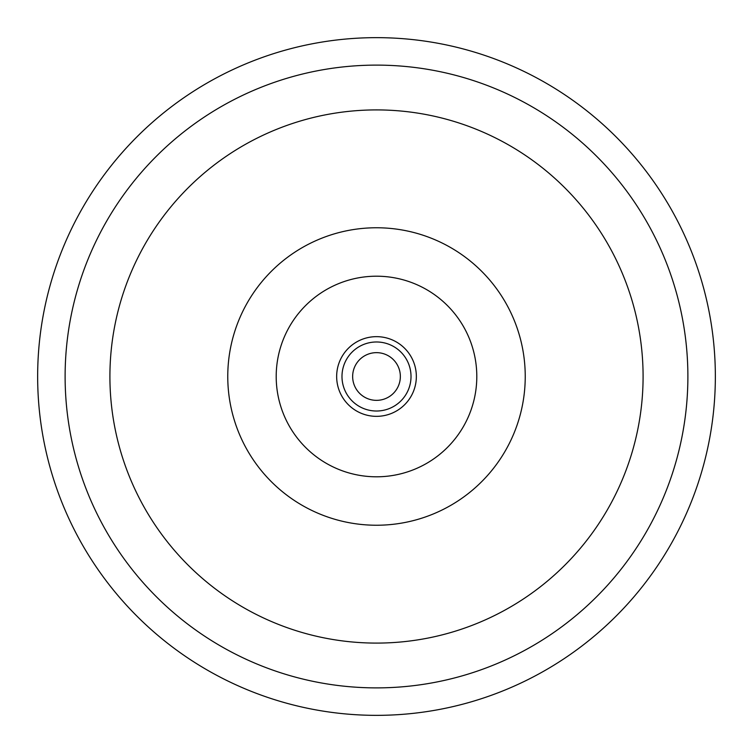 <?xml version="1.0" encoding="UTF-8"?>
<svg xmlns="http://www.w3.org/2000/svg" width="753" height="753" viewBox="0 0 753 753"><rect width="100%" height="100%" fill="white"/><g stroke="black" fill="none" stroke-linecap="round" stroke-linejoin="round"><path stroke-width="1.13" d="M400.351 376.5A23.851 23.851 0 0 0 376.5 352.649A23.851 23.851 0 0 0 352.649 376.5A23.851 23.851 0 0 0 376.5 400.351A23.851 23.851 0 0 0 400.351 376.5M341.984 376.5A34.516 34.516 0 0 0 376.5 411.016A34.516 34.516 0 0 0 411.016 376.5A34.516 34.516 0 0 0 376.5 341.984A34.516 34.516 0 0 0 341.984 376.5M416.343 376.5A39.843 39.843 0 0 0 376.5 336.657A39.843 39.843 0 0 0 336.657 376.5A39.843 39.843 0 0 0 376.5 416.343A39.843 39.843 0 0 0 416.343 376.5M276.2 376.5A100.3 100.3 0 0 0 376.5 476.8A100.3 100.3 0 0 0 476.8 376.5A100.3 100.3 0 0 0 376.5 276.2A100.3 100.3 0 0 0 276.2 376.5M227.764 376.5A148.736 148.736 0 0 0 376.5 525.236A148.736 148.736 0 0 0 525.236 376.5A148.736 148.736 0 0 0 376.5 227.764A148.736 148.736 0 0 0 227.764 376.5M643.09 376.5A266.59 266.59 0 0 0 376.5 109.91A266.59 266.59 0 0 0 109.91 376.5A266.59 266.59 0 0 0 376.5 643.09A266.59 266.59 0 0 0 643.09 376.5M65.116 376.5A311.384 311.384 0 0 0 376.5 687.884A311.384 311.384 0 0 0 687.884 376.5A311.384 311.384 0 0 0 376.5 65.116A311.384 311.384 0 0 0 65.116 376.5M37.65 376.5A338.85 338.85 0 0 0 376.5 715.35A338.85 338.85 0 0 0 715.35 376.5A338.85 338.85 0 0 0 376.5 37.65A338.85 338.85 0 0 0 37.65 376.5"/></g></svg>
